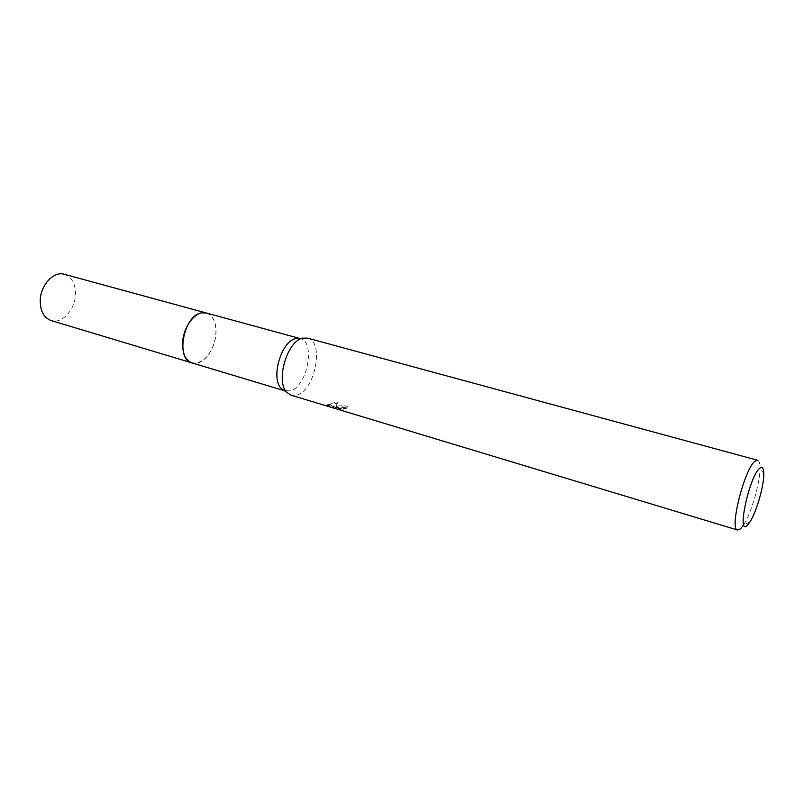 <?xml version="1.0" encoding="UTF-8"?>
<svg xmlns="http://www.w3.org/2000/svg" width="804" height="804" viewBox="0 0 804 804"><rect width="100%" height="100%" fill="white"/><g stroke="black" fill="none" stroke-linecap="round" stroke-linejoin="round"><path stroke-width="0.6" stroke-dasharray="4.02 3.01" d="M206.326 312.997C210.005 314.093 212.708 316.947 214.447 321.57C218.919 332.987 213.291 352.634 203.452 359.951L197.352 363.026L192.015 362.926M206.638 313.078C210.166 314.253 212.769 317.088 214.447 321.57C218.919 332.987 213.291 352.634 203.442 359.951L197.342 363.026L192.327 363.016M298.998 338.353L300.173 338.574C316.032 341.69 307.218 387.106 290.174 390.875L284.244 390.593M307.54 338.122C324.675 341.479 315.067 390.925 296.626 395.136L291.169 395.226M337.439 407.427L335.75 408L337.64 403.106L328.082 405.216L335.298 408.231L328.283 406.412L342.936 410.462L338.775 409.045L340.092 408.221L346.092 408.502L347.871 407.387L337.439 407.427M343.087 409.286L327.459 404.653L335.439 407.055L328.223 404.07L337.78 401.91L335.891 406.834C338.203 405.638 342.243 405.427 348.011 406.211L346.233 407.347L344.132 406.955C340.424 406.854 338.685 407.156 338.916 407.879L343.087 409.286L342.936 410.462M346.233 407.347L346.092 408.502M328.424 405.206L328.283 406.412M338.323 408.191L338.182 409.397M348.011 406.211L347.871 407.387M335.891 406.834L335.75 408M327.459 404.653L327.318 405.819M335.439 407.055L335.298 408.231M328.223 404.07L328.082 405.216M337.78 401.91L337.64 403.106M757.599 460.26C759.127 460.752 759.921 463.255 759.981 467.757C760.353 481.686 751.489 512.791 743.76 524.67M64.32 274.285C71.948 277.109 75.656 284.013 75.425 295.008C74.872 310.163 61.717 324.193 51.064 320.535M206.769 313.118C213.492 316.052 216.517 323.238 215.834 334.655C214.688 350.564 202.246 365.941 192.457 363.056M284.395 390.704L285.169 390.935M327.6 406.12L327.741 404.935M338.775 409.045L338.916 407.879M763.8 473.687L759.981 467.757M749.971 521.937L743.811 524.831M299.279 338.333L300.173 338.574"/><path stroke-width="1.21" d="M192.457 363.056L192.005 362.926C175.061 359.458 183.684 314.766 201.804 312.836L206.769 313.118M192.327 363.016C175.041 360.091 183.463 314.796 201.794 312.826L206.638 313.078M284.244 390.593L281.39 388.553C270.355 378.784 281.169 341.037 295.701 338.605L298.998 338.353M737.6 530.037L291.169 395.226L287.118 392.653C275.169 382.081 286.998 340.796 302.746 338.152L307.54 338.122L757.599 460.26L755.177 461.084C744.745 467.777 728.987 529.856 737.6 530.037L740.544 528.811L743.76 524.67M747.439 525.183C736.183 537.172 749.418 475.646 759.83 468.179C762.383 466.28 763.699 468.119 763.8 473.687C764.081 485.455 756.443 512.108 749.971 521.937L747.439 525.183M206.316 312.987C196.749 309.741 183.764 325.208 182.699 341.599C182.166 353.157 185.272 360.262 192.005 362.926L51.064 320.535C43.748 317.741 40.14 310.937 40.24 300.133C40.692 284.837 53.928 270.878 64.32 274.285L299.279 338.333M192.015 362.926L284.395 390.704M281.39 388.553L287.118 392.653M295.701 338.605L302.746 338.152"/></g></svg>
